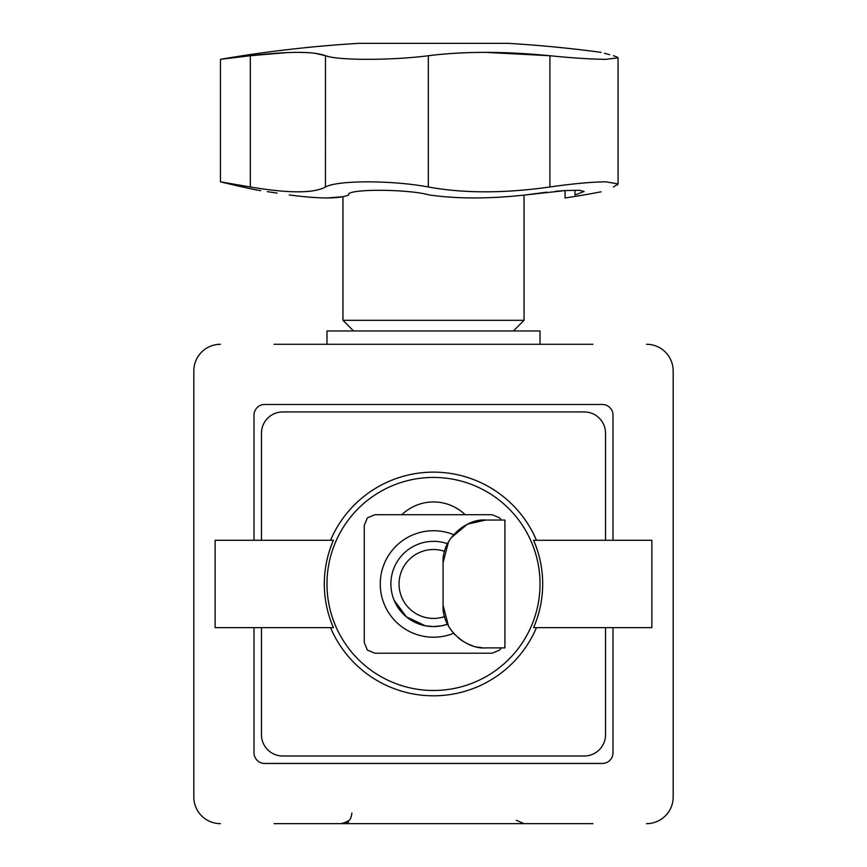 <?xml version="1.0" encoding="UTF-8"?>
<svg xmlns="http://www.w3.org/2000/svg" width="867" height="867" viewBox="0 0 867 867"><rect width="100%" height="100%" fill="white"/><g stroke="black" fill="none" stroke-linecap="round" stroke-linejoin="round"><path stroke-width="1.3" d="M592.909 823.65L274.091 823.65M673.182 797.022L673.182 370.913L673.182 797.022A26.628 26.628 0 0 1 646.554 823.65M274.091 344.286L592.909 344.286M193.818 370.913L193.818 797.022L193.818 370.913A26.628 26.628 0 0 1 220.446 344.286M394.149 600.311L406.374 616.827L425.274 625.779L433.5 626.581L441.726 625.779L447.524 624.207A42.613 42.613 0 0 1 390.887 583.968A42.613 42.613 0 0 1 447.524 543.728M330.533 627.643A111.854 111.854 0 0 0 536.467 627.643M536.467 540.293A111.854 111.854 0 0 0 330.533 540.293M401.757 514.727A51.012 47.934 -90 0 1 465.243 514.727M254.009 540.293L254.009 415.12A10.653 10.653 0 0 1 264.652 404.477L602.348 404.477A10.653 10.653 0 0 1 612.991 415.12L612.991 540.293M612.991 627.643L612.991 752.805A10.653 10.653 0 0 1 602.348 763.459L264.652 763.459A10.653 10.653 0 0 1 254.009 752.805L254.009 627.643M220.446 823.65A26.628 26.628 0 0 1 193.818 797.022M646.554 344.286A26.628 26.628 0 0 1 673.182 370.913M448.477 541.908L443.091 562.661C441.661 538.418 467.129 518.293 485.693 520.048L467.432 524.167L451.035 537.887M443.091 562.661L443.091 605.274C441.661 629.518 467.129 649.643 485.693 647.887L504.919 647.887L504.919 520.048L485.693 520.048M443.091 605.274L448.477 626.028M451.035 630.049L454.807 634.622M458.394 637.982L462.685 641.136M467.335 643.715L472.634 645.828M477.273 647.042L482.626 647.768M453.593 534.646A53.266 53.266 0 0 0 389.131 613.435A53.266 53.266 0 0 0 453.593 633.289M501.31 520.048L499.62 517.848L492.088 514.727L374.912 514.727L367.38 517.848L364.259 525.38L364.259 642.555L367.38 650.087L374.912 653.209L492.088 653.209L499.62 650.087L501.31 647.887M617.271 57.081L613.489 55.737C597.038 51.261 597.038 51.261 613.489 55.737M613.489 186.979C596.886 193.439 596.886 193.439 613.489 186.979L618.063 183.945L617.271 185.061M604.44 53.277L609.664 54.697M618.063 183.945L605.86 181.832C591.727 181.962 573.076 183.674 549.906 186.979C504.247 193.439 463.726 193.439 428.331 186.979C410.319 183.685 390.096 181.972 367.662 181.832C345.933 181.962 331.866 183.674 325.45 186.979C313.843 193.439 288.798 193.439 250.314 186.979L220.446 181.832L220.446 59.324L250.314 55.737C288.722 51.261 313.767 51.261 325.45 55.737C331.898 58.046 345.976 59.249 367.662 59.324C390.042 59.238 410.264 58.046 428.331 55.737C463.845 51.261 504.377 51.261 549.906 55.737C573.12 58.046 591.771 59.249 605.86 59.324L618.063 57.861L618.073 183.945M330.479 57.07L325.472 55.748L325.45 186.979M222.808 182.243L230.882 183.631M232.15 183.858L233.331 184.064M325.32 55.683L314.959 53.266M307.178 52.584L297.945 52.356M287.313 52.584L250.314 55.737L250.314 186.979M549.906 186.979L549.906 55.737L485.282 52.356M469.372 52.584L454.416 53.266M546.839 192.16L525.164 194.977L565.262 190.567L579.232 190.274L584.141 191.477L574.984 194.977C561.914 198.922 561.914 198.922 574.984 194.977C561.914 198.922 561.914 198.922 574.984 194.977L574.984 190.198M563.051 190.707L555.379 191.314M353.606 330.966L342.953 320.313L342.953 196.722L327.043 197.969M348.664 194.652L348.664 194.977C339.496 198.922 319.75 198.922 289.405 194.977C248.135 188.757 248.135 188.757 289.405 194.977L289.231 194.945M277.104 193.124L267.35 191.65M260.739 190.653L258.767 190.361M525.164 194.977C489.172 198.922 457.212 198.922 429.284 194.977C407.739 188.778 344.86 188.735 348.664 194.977L348.653 194.804M342.953 320.313L524.047 320.313L524.047 195.097M220.446 59.324A1256.554 1256.554 0 0 1 358.938 43.35L508.073 43.35A1256.554 1256.554 0 0 1 601.059 52.356M326.978 344.286L326.978 330.966L540.022 330.966L540.022 344.286M324.312 583.968A109.188 109.188 0 0 1 333.427 540.293L215.124 540.293L215.124 627.643L333.427 627.643A109.188 109.188 0 0 1 324.312 583.968M533.573 540.293A109.188 109.188 0 0 1 533.573 627.643L651.876 627.643L651.876 540.293L533.573 540.293M605.534 627.643L605.534 734.696A21.307 21.307 0 0 1 584.239 756.002L282.761 756.002A21.307 21.307 0 0 1 261.466 734.696L261.466 627.643M261.466 540.293L261.466 433.229A21.307 21.307 0 0 1 282.761 411.933L584.239 411.933A21.307 21.307 0 0 1 605.534 433.229L605.534 540.293M444.63 616.567A34.442 34.442 0 0 1 399.058 583.968A34.442 34.442 0 0 1 444.63 551.369M326.978 583.968A106.522 106.522 0 0 1 486.766 491.708A106.522 106.522 0 0 1 486.766 676.217A106.522 106.522 0 0 1 326.978 583.968M428.331 186.979L428.331 55.737M351.915 812.997L351.254 816.681C349.91 817.462 352.977 820.366 341.262 823.65M516.288 820.29L524.047 823.65M348.707 821.959L342.953 823.65M565.078 190.577L565.078 197.969A888.122 888.122 0 0 0 601.059 191.813M220.446 181.832A888.122 888.122 0 0 0 257.737 190.198M513.394 330.966L524.047 320.313"/></g></svg>
